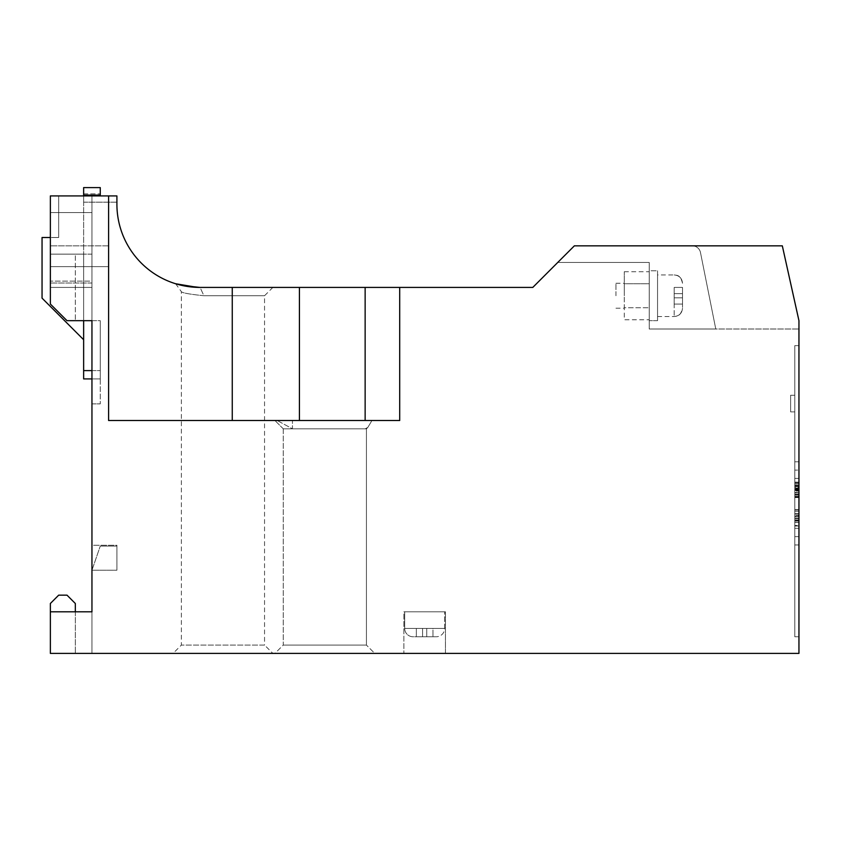 <?xml version="1.0" encoding="UTF-8"?>
<svg xmlns="http://www.w3.org/2000/svg" width="841" height="841" viewBox="0 0 841 841"><rect width="100%" height="100%" fill="white"/><g stroke="black" fill="none" stroke-linecap="round" stroke-linejoin="round"><path stroke-width="0.63" stroke-dasharray="4.21 3.15" d="M83.637 202.166L116.91 202.166L116.91 195.921L100.268 195.921L100.268 193.851L100.268 195.921L83.637 195.921L83.637 320.684L83.637 195.921L116.91 195.921L116.91 202.166L83.637 202.166L83.637 193.851L83.637 202.166M50.365 266.629L50.365 212.563L50.365 304.053L67.007 320.684L50.365 304.053L50.365 195.921L50.365 304.053L67.007 320.684L50.365 304.053L50.365 254.15L50.365 304.053L67.007 320.684L91.953 320.684L91.953 195.921L50.365 195.921L50.365 266.629L108.594 266.629L108.594 245.835L108.594 266.629L50.365 266.629M399.706 287.422L399.706 420.5L371.974 420.5L367.78 427.48L371.974 420.5L108.594 420.5L277.183 420.5L292.458 428.815L292.458 420.5L299.428 420.5L292.458 420.5L292.458 428.815L277.183 420.5L274.944 420.5L283.259 428.815L292.458 428.815L283.259 428.815L283.259 645.079L274.944 653.394L374.75 653.394L274.944 653.394L374.75 653.394L366.434 645.079L374.75 653.394L274.944 653.394L283.259 645.079L366.434 645.079L283.259 645.079L366.434 645.079L283.259 645.079L283.259 428.815L366.434 428.815L283.259 428.815L274.944 420.5L399.706 420.5L108.594 420.5L108.594 195.921L108.594 266.629L108.594 195.921L50.365 195.921L116.91 195.921L116.91 204.247A83.175 83.175 0 0 0 200.084 287.422L272.862 287.422L200.084 287.422L203.9 295.738C189.467 294.234 181.961 292.878 181.372 291.648C181.992 292.878 189.498 294.245 203.9 295.738L264.547 295.738L203.9 295.738L200.084 287.422L532.784 287.422L574.371 245.835L782.319 245.835L798.95 320.684L782.319 245.835L574.371 245.835L557.741 262.466L574.371 245.835L557.741 262.466L574.371 245.835L557.741 262.466L574.371 245.835L557.741 262.466L574.371 245.835L557.741 262.466L574.371 245.835L557.741 262.466L574.371 245.835L782.319 245.835L798.95 320.684L798.95 653.394L50.365 653.394L50.365 611.806L91.953 611.806L91.953 653.394L75.322 653.394L91.953 653.394L75.322 653.394L91.953 653.394L91.953 611.806L91.953 653.394L91.953 611.806L75.322 611.806L91.953 611.806L75.322 611.806L75.322 653.394L75.322 603.491L75.322 611.806L75.322 603.491L67.007 595.165L58.681 595.165L67.007 595.165L75.322 603.491L67.007 595.165L58.681 595.165L50.365 603.491L50.365 611.806M404.7 628.437A8.315 8.315 0 0 0 413.015 636.753L436.3 636.753L413.015 636.753A8.315 8.315 0 0 1 404.7 628.437L404.7 611.806L444.626 611.806L404.7 611.806L444.626 611.806L404.7 611.806L404.7 628.437L444.626 628.437A8.315 8.315 0 0 1 436.3 636.753A8.315 8.315 0 0 0 444.626 628.437L444.626 611.806L444.626 628.437L404.7 628.437M445.457 611.806L445.457 653.394L403.869 653.394L445.457 653.394L403.869 653.394L445.457 653.394L445.457 611.806L403.869 611.806L403.869 653.394L403.869 611.806L445.457 611.806M798.95 503.37L798.95 544.957L798.95 503.37M794.787 503.37L794.787 544.957L794.787 503.37M624.285 295.738L624.285 283.259L624.285 295.738M615.959 295.738L615.959 283.259L615.959 295.738M682.503 295.738L682.503 308.216L682.503 295.738M657.546 295.738L657.546 316.531L657.546 295.738M272.862 287.422L264.547 295.738L264.547 645.079L181.372 645.079L264.547 645.079L272.862 653.394L173.057 653.394L272.862 653.394M175.622 283.743L181.372 291.648L181.372 645.079L173.057 653.394M366.434 428.815L367.78 427.48L365.141 428.815L367.78 427.48L366.434 428.815L365.141 428.815L366.434 428.815L366.434 645.079L366.434 428.815M91.953 370.597L100.268 370.597L100.268 320.684L100.268 403.869L100.268 320.684L83.637 320.684L83.637 339.732L83.637 254.15L83.637 320.684L100.268 320.684L91.953 320.684L91.953 378.913L100.268 378.913L100.268 320.684L91.953 320.684L91.953 611.806M83.637 195.091L100.268 195.091L100.268 187.606L83.637 187.606L83.637 195.921L58.681 195.921L91.953 195.921L50.365 195.921L108.594 195.921L50.365 195.921L108.594 195.921L108.594 420.5L108.594 195.921M83.637 195.921L58.681 195.921L58.681 237.509L58.681 195.921L58.681 237.509L58.681 195.921L91.953 195.921L91.953 320.684L91.953 254.15L91.953 320.684L67.007 320.684L50.365 304.053L67.007 320.684L91.953 320.684L83.637 320.684L83.637 378.913L100.268 378.913L100.268 370.597L83.637 370.597M91.953 545.262L91.953 570.219L91.953 545.262L91.953 570.219L91.953 545.262L116.91 545.262L116.91 570.219L91.953 570.219L100.268 546.093L91.953 570.219L100.268 546.093L91.953 570.219L116.91 570.219L116.91 545.262L91.953 545.262L116.91 545.262L116.91 570.219L91.953 570.219L116.91 570.219L116.91 546.093L100.268 546.093L116.91 546.093L116.91 570.219L91.953 570.219L116.91 570.219L91.953 570.219L116.91 570.219L116.91 546.093L100.268 546.093L116.91 546.093L116.91 570.219L116.91 545.262L91.953 545.262M91.953 403.869L100.268 403.869L91.953 403.869L91.953 320.684M91.953 195.921L91.953 287.422L91.953 195.921M83.637 254.15L50.365 254.15L83.637 254.15M75.322 254.15L50.365 254.15L75.322 254.15L75.322 320.684L75.322 254.15M798.95 490.124L798.95 496.547L798.95 483.754L798.95 496.547L798.95 483.754L798.95 496.547L798.95 485.194L798.95 490.145L794.787 490.124L794.787 483.754L798.95 483.754L794.787 483.754L794.787 490.24L798.95 490.24L794.787 490.25L794.787 496.547L798.95 496.547L794.787 496.547L794.787 492.921L798.95 492.921L794.787 492.542L798.95 492.542L794.787 492.542L794.787 495.107L798.95 495.107L794.787 495.107L794.787 485.194L798.95 485.194L794.787 485.194L794.787 488.316L798.95 488.316L794.787 488.316L798.95 487.906L794.787 487.906L794.787 483.754L794.787 489.988L798.95 489.988L794.787 489.967L794.787 496.547L794.787 485.194L794.787 490.145L798.95 490.145M794.787 487.559L794.787 483.911L798.95 483.911L798.95 496.39L798.95 483.911L798.95 496.39L798.95 483.911L794.787 483.911L794.787 496.39L798.95 496.39L794.787 496.39L794.787 494.95L798.95 494.95L798.95 490.471L798.95 526.024L798.95 482.692L798.95 497.557L798.95 494.802L794.787 494.95L794.787 491.112L798.95 491.112L794.787 491.112L794.787 487.559L798.95 487.559M798.95 520.726L798.95 509.688L798.95 522.156L798.95 509.688L798.95 522.156L798.95 509.688L798.95 522.156L798.95 520.726L794.787 520.726L798.95 520.726L794.787 520.726L794.787 522.156L798.95 522.156L794.787 522.156L794.787 520.726L798.95 520.726L794.787 520.726L794.787 509.688L798.95 509.688L794.787 509.688L794.787 520.726L798.95 520.726L794.787 520.726L794.787 516.879L798.95 516.879L794.787 516.879L794.787 515.438L798.95 515.438L794.787 515.438L794.787 511.128L798.95 511.128L794.787 511.128L794.787 509.688L798.95 509.688L794.787 509.688L794.787 522.156L798.95 522.156L794.787 522.156L794.787 520.726L798.95 520.726L794.787 520.726L794.787 522.156L798.95 522.156L794.787 522.156L794.787 520.726L798.95 520.726M798.95 528.327L798.95 470.098L798.95 528.327L794.787 528.327L794.787 478.413L794.787 528.327L798.95 528.327M794.787 522.324L794.787 509.52L794.787 516.017L798.95 516.027L798.95 509.52L798.95 522.324L798.95 516.027L794.787 516.017L794.787 522.324L798.95 522.324M794.787 395.238L794.787 411.88L794.787 395.238L794.787 411.88L794.787 395.238L794.787 411.88L794.787 395.238L790.635 395.238L790.635 411.88L790.635 395.238L794.787 395.238L790.635 395.238L790.635 411.88L794.787 411.88L790.635 411.88L790.635 395.238L794.787 395.238L790.635 395.238L790.635 411.88L794.787 411.88L790.635 411.88L794.787 411.88L790.635 411.88L790.635 395.238L794.787 395.238M794.787 636.753L794.787 345.64L794.787 636.753L798.95 636.753L798.95 345.64L798.95 636.753L794.787 636.753M794.787 470.098L794.787 478.413L794.787 470.098L798.95 470.098L794.787 470.098M657.546 270.781L657.546 320.684L657.546 270.781L657.546 320.684L657.546 270.781L657.546 320.684L657.546 270.781L657.546 320.684L657.546 270.781L657.546 320.684L657.546 270.781L649.231 270.781L649.231 320.684L649.231 270.781L649.231 320.684L649.231 270.781L649.231 320.684L649.231 270.781L649.231 320.684L649.231 270.781L649.231 320.684L649.231 270.781L657.546 270.781M649.231 329.01L649.231 262.466L557.741 262.466L649.231 262.466L557.741 262.466L649.231 262.466L557.741 262.466L649.231 262.466L557.741 262.466L649.231 262.466L557.741 262.466L649.231 262.466L557.741 262.466L649.231 262.466L649.231 329.01L649.231 262.466L649.231 329.01L649.231 262.466L649.231 329.01L649.231 262.466L649.231 329.01L649.231 262.466L649.231 329.01L715.775 329.01L700.479 252.521L715.775 329.01L649.231 329.01L715.775 329.01L700.479 252.521A8.315 8.315 0 0 0 692.322 245.835A8.315 8.315 0 0 1 700.479 252.521L715.775 329.01L649.231 329.01L649.231 262.466L649.231 329.01L715.775 329.01L700.479 252.521A8.315 8.315 0 0 0 692.322 245.835A8.315 8.315 0 0 1 700.479 252.521L715.775 329.01L649.231 329.01L715.775 329.01L700.479 252.521A8.315 8.315 0 0 0 692.322 245.835A8.315 8.315 0 0 1 700.479 252.521L715.775 329.01L649.231 329.01L715.775 329.01L700.479 252.521A8.315 8.315 0 0 0 692.322 245.835A8.315 8.315 0 0 1 700.479 252.521L715.775 329.01L649.231 329.01L798.95 329.01L649.231 329.01M199.401 287.412L197.33 287.37M175.506 283.701L176.042 283.869M177.23 284.216L182.161 285.467M299.428 420.5L292.458 420.5L299.428 420.5L299.428 287.422M232.263 420.5L232.263 287.422M692.322 245.835A8.315 8.315 0 0 1 700.479 252.521A8.315 8.315 0 0 0 692.322 245.835M649.231 319.748L649.231 307.743L649.231 319.748L624.285 319.748L624.285 307.743L624.285 319.748M649.231 283.732L649.231 307.743L649.231 271.727L649.231 283.732L624.285 283.732L624.285 307.743L649.231 307.743L624.285 307.743L624.285 271.727L624.285 283.732L649.231 283.732M657.546 320.684L649.231 320.684L657.546 320.684M682.503 304.053L682.503 287.422L682.503 304.053L682.503 287.422L682.503 304.053L682.503 287.422L682.503 304.053L674.188 304.053L674.188 297.819L682.503 297.819L682.503 287.422L682.503 297.819L674.188 297.819L674.188 304.053L682.503 304.053L674.188 304.053L674.188 297.819L682.503 297.819L674.188 297.819L674.188 293.656L674.188 297.819L682.503 297.819L674.188 297.819L674.188 304.053L682.503 304.053L674.188 304.053L674.188 297.819L682.503 297.819L674.188 297.819L674.188 293.656L682.503 293.656L682.503 287.422L682.503 293.656L674.188 293.656L674.188 287.422L674.188 293.656L682.503 293.656L674.188 293.656L674.188 297.819L682.503 297.819L674.188 297.819L674.188 304.053L682.503 304.053L674.188 304.053L674.188 297.819L682.503 297.819L674.188 297.819L674.188 293.656L682.503 293.656L674.188 293.656L674.188 287.422L682.503 287.422L674.188 287.422L674.188 293.656L682.503 293.656L674.188 293.656L674.188 297.819L682.503 297.819L674.188 297.819L674.188 304.053L682.503 304.053L674.188 304.053L674.188 297.819L682.503 297.819L674.188 297.819L674.188 293.656L682.503 293.656L674.188 293.656L674.188 287.422L682.503 287.422L674.188 287.422L674.188 293.656L682.503 293.656L674.188 293.656L674.188 297.819L682.503 297.819L674.188 297.819L674.188 304.053L682.503 304.053M674.188 287.422L682.503 287.422L674.188 287.422L674.188 293.656L682.503 293.656L674.188 293.656L674.188 287.422L682.503 287.422L674.188 287.422L674.188 293.656L682.503 293.656L674.188 293.656L674.188 297.819L682.503 297.819L674.188 297.819L674.188 293.656L682.503 293.656L674.188 293.656L674.188 287.422L682.503 287.422L674.188 287.422M674.188 293.656L682.503 293.656L674.188 293.656M624.285 271.727L649.231 271.727M794.787 345.64L798.95 345.64L794.787 345.64M798.95 536.642L794.787 536.642L798.95 536.642M798.95 525.478L798.95 482.145L798.95 525.478L794.787 525.478L794.787 519.98L798.95 519.98M794.787 510.96L798.95 510.96M794.787 514.093L798.95 514.093M794.787 513.683L798.95 513.683M794.787 509.52L798.95 509.52M794.787 518.697L798.95 518.697M794.787 518.319L798.95 518.319M794.787 520.884L798.95 520.884M794.787 509.688L798.95 509.688L794.787 509.688L794.787 520.726L794.787 509.688M794.787 487.517L794.787 485.352L794.787 487.517L798.95 487.517L798.95 489.672L798.95 485.352L798.95 487.517M794.787 489.672L798.95 489.672L794.787 489.672M794.787 485.352L798.95 485.352M794.787 496.274L794.787 483.911L798.95 483.911L794.787 483.911L794.787 496.39L798.95 496.274M794.787 492.805L798.95 492.805M794.787 489.031L798.95 489.031L794.787 489.031M794.787 520.526L794.787 482.692L794.787 497.557L794.787 490.471L794.787 494.834L798.95 494.834L794.787 494.802L794.787 526.024L794.787 520.526L798.95 520.526M794.787 494.95L798.95 494.95L794.787 494.95M794.787 490.471L798.95 490.471L794.787 490.471M794.787 492.752L798.95 492.752M794.787 485.194L794.787 490.24L794.787 485.194L798.95 485.194M794.787 483.754L798.95 483.754M794.787 496.547L794.787 490.25L798.95 490.24L794.787 490.25L794.787 496.547L798.95 496.547M794.787 495.107L798.95 495.107M794.787 519.98L794.787 525.478M794.787 494.256L798.95 494.256M794.787 496.999L798.95 496.999M794.787 482.145L798.95 482.145M794.787 486.014L798.95 486.014M794.787 488.758L798.95 488.758M794.787 526.024L798.95 526.024M794.787 497.557L798.95 497.557M794.787 482.692L798.95 482.692M794.787 486.561L798.95 486.561M794.787 489.304L798.95 489.304M416.337 636.753L426.734 636.753L416.337 636.753L416.337 628.437L422.581 628.437L422.581 636.753L432.978 636.753L422.581 636.753L422.581 628.437L416.337 628.437L416.337 636.753L416.337 628.437L422.581 628.437L422.581 636.753L422.581 628.437L426.734 628.437L422.581 628.437L422.581 636.753L422.581 628.437L416.337 628.437L416.337 636.753M432.978 636.753L426.734 636.753L432.978 636.753L432.978 628.437L426.734 628.437L426.734 636.753L426.734 628.437L432.978 628.437L432.978 636.753L432.978 628.437L426.734 628.437L426.734 636.753L426.734 628.437L422.581 628.437L422.581 636.753L422.581 628.437L426.734 628.437L426.734 636.753L426.734 628.437L432.978 628.437L432.978 636.753M426.734 628.437L426.734 636.753L426.734 628.437M50.365 603.491L58.681 595.165L50.365 603.491M91.953 254.15L50.365 254.15L91.953 254.15M91.953 287.422L50.365 287.422L91.953 287.422L50.365 287.422L91.953 287.422L91.953 212.563L50.365 212.563L91.953 212.563L50.365 212.563L91.953 212.563L91.953 281.115L50.365 281.115L91.953 281.115L91.953 287.422L50.365 287.422L91.953 287.422L91.953 212.563L50.365 212.563L91.953 212.563L91.953 287.422L50.365 287.422L91.953 287.422M91.953 283.028L50.365 283.028L91.953 283.028M91.953 212.563L50.365 212.563L91.953 212.563M83.637 339.732L42.05 298.145L83.637 339.732L42.05 298.145L42.05 237.509L42.05 298.145L42.05 237.509L58.681 237.509L50.365 237.509M83.637 193.851L100.268 193.851L83.637 193.851M100.268 195.091L100.268 195.921M108.594 245.835L50.365 245.835L108.594 245.835M674.188 295.738L674.188 316.531L674.188 295.738M365.141 287.422L365.141 420.5M798.95 478.413L794.787 478.413L798.95 478.413M794.787 483.911L798.95 483.911M91.953 245.835L50.365 245.835L91.953 245.835M798.95 544.957L794.787 544.957L798.95 544.957M615.959 283.259L624.285 283.259M657.546 316.531L674.188 316.531C676.532 315.943 680.327 317.267 682.503 308.216C682.009 313.262 679.234 316.037 674.188 316.531C679.234 316.037 682.009 313.262 682.503 308.216C682.009 313.262 679.234 316.037 674.188 316.531C679.234 316.037 682.009 313.262 682.503 308.216M682.503 283.259C680.327 274.208 676.532 275.533 674.188 274.944C679.234 275.438 682.009 278.203 682.503 283.259C682.009 278.203 679.234 275.438 674.188 274.944C679.234 275.438 682.009 278.203 682.503 283.259C682.009 278.203 679.234 275.438 674.188 274.944L657.546 274.944M615.959 308.216L624.285 308.216M798.95 461.783L794.787 461.783L798.95 461.783"/><path stroke-width="1.26" d="M299.428 420.5L299.428 287.422L532.784 287.422L574.371 245.835L782.319 245.835L798.95 320.684L798.95 653.394L50.365 653.394L50.365 611.806L91.953 611.806L91.953 320.684L83.637 320.684L83.637 370.597L91.953 370.597M83.637 195.921L83.637 187.606L100.268 187.606L100.268 195.921M232.263 420.5L232.263 287.422L200.084 287.422A83.175 83.175 0 0 1 116.91 204.247L116.91 195.921L50.365 195.921L50.365 304.053L67.007 320.684L91.953 320.684M83.637 370.597L83.637 378.913L91.953 378.913L91.953 403.869M50.365 611.806L50.365 603.491L58.681 595.165L67.007 595.165L75.322 603.491L75.322 611.806L91.953 611.806M232.263 287.422L299.428 287.422M200.084 287.422L199.401 287.412M197.33 287.37L175.622 283.743M176.505 284.006L177.23 284.216M182.161 285.467L199.916 287.422M108.594 195.921L108.594 420.5L399.706 420.5L399.706 287.422M50.365 237.509L42.05 237.509L42.05 298.145L83.637 339.732M365.141 420.5L365.141 287.422M83.637 195.091L100.268 195.091"/></g></svg>
